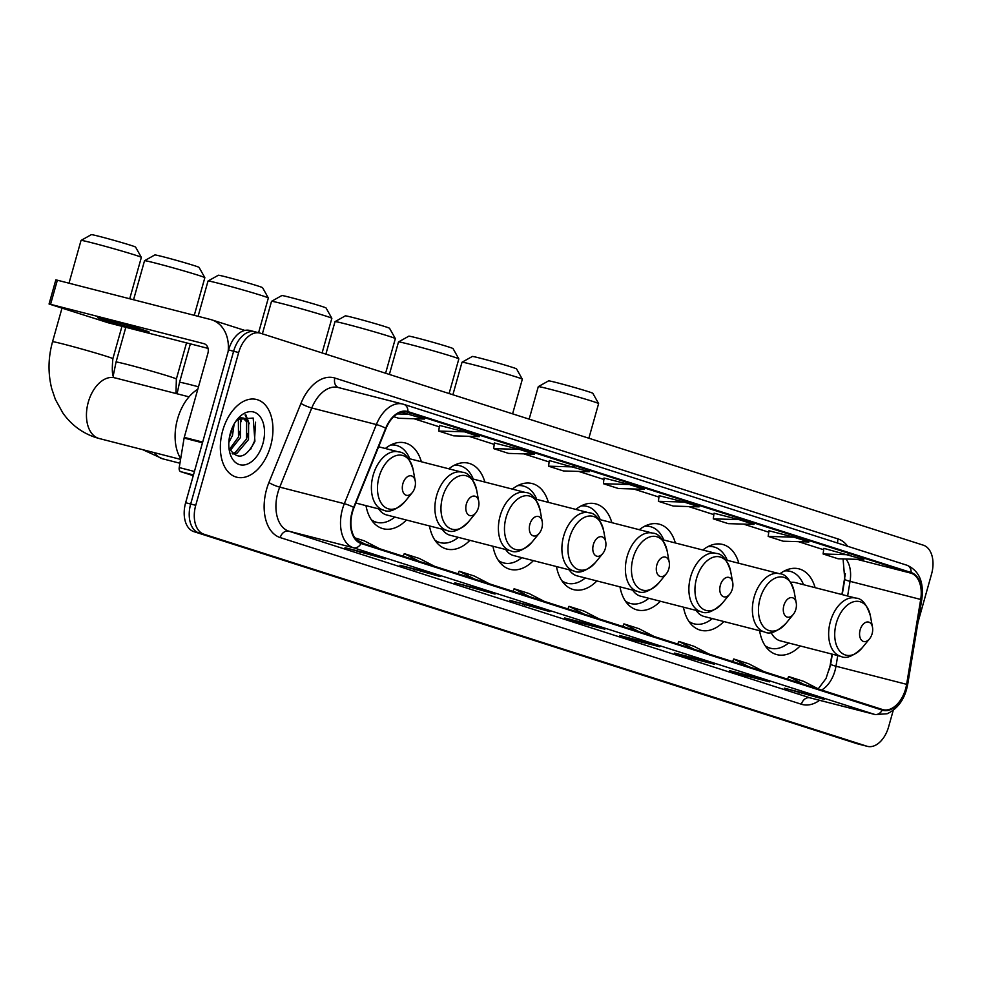 <?xml version="1.0" encoding="UTF-8"?>
<svg xmlns="http://www.w3.org/2000/svg" width="981" height="981" viewBox="0 0 981 981"><rect width="100%" height="100%" fill="white"/><g stroke="black" fill="none" stroke-linecap="round" stroke-linejoin="round"><path stroke-width="1.47" d="M421.352 461.757A44.28 27.75 104.4 0 0 405.153 442.934A44.28 27.75 104.4 0 0 385.361 448.501M484.847 482.063A44.28 27.75 104.4 0 0 468.66 463.24A44.28 27.75 104.4 0 0 448.857 468.808M548.354 502.358A44.28 27.75 104.4 0 0 532.156 483.547A44.28 27.75 104.4 0 0 512.352 489.114M611.85 522.665A44.28 27.75 104.4 0 0 595.651 503.854A44.28 27.75 104.4 0 0 575.847 509.409M675.345 542.971A44.28 27.75 104.4 0 0 659.146 524.148A44.28 27.75 104.4 0 0 639.342 529.715M738.84 563.278A44.28 27.75 104.4 0 0 722.641 544.455A44.28 27.75 104.4 0 0 702.837 550.022M815.113 587.668A44.28 27.75 104.4 0 0 798.914 568.845A44.28 27.75 104.4 0 0 779.895 573.811M829.436 669.68L832.023 654.106M841.906 594.535L845.377 573.578M556.472 566.552A44.28 27.75 104.4 0 0 573.652 589.642A44.28 27.75 104.4 0 0 596.902 580.936M683.463 607.153A44.28 27.75 104.4 0 0 700.642 630.243A44.28 27.75 104.4 0 0 723.892 621.549M619.967 586.859A44.28 27.75 104.4 0 0 637.147 609.949A44.28 27.75 104.4 0 0 660.397 601.243M492.965 546.245A44.28 27.75 104.4 0 0 510.145 569.336A44.28 27.75 104.4 0 0 533.406 560.629M429.47 525.939A44.28 27.75 104.4 0 0 446.649 549.029A44.28 27.75 104.4 0 0 469.911 540.335M365.974 505.632A44.28 27.75 104.4 0 0 383.154 528.722A44.28 27.75 104.4 0 0 406.416 520.028M759.588 630.697A44.28 27.75 104.4 0 0 776.915 654.634A44.28 27.75 104.4 0 0 800.165 645.939M250.339 330.622A25.065 15.708 104.4 0 0 249.775 330.462A25.065 15.708 104.4 0 0 228.573 349.959L185.642 502.726A25.065 15.708 104.4 0 0 193.833 531.628L856.756 743.61A25.065 15.708 104.4 0 0 857.308 743.77L862.348 745.07A25.065 15.708 104.4 0 1 861.796 744.91A25.065 15.708 104.4 0 0 862.348 745.07L867.4 746.357A25.065 15.708 104.4 0 0 888.602 726.872L893.262 710.281M918.008 622.261L931.545 574.106A25.065 15.708 104.4 0 0 923.342 545.191L260.431 333.209A25.065 15.708 104.4 0 0 259.867 333.05A25.065 15.708 104.4 0 0 238.665 352.547L195.734 505.313A25.065 15.708 104.4 0 0 203.925 534.216L861.796 744.91L198.873 532.928A25.065 15.708 104.4 0 1 190.682 504.013A25.065 15.708 104.4 0 0 198.873 532.928L193.833 531.628M238.665 352.547L233.625 351.247L190.682 504.013L233.625 351.247A25.065 15.708 104.4 0 1 254.827 331.762A25.065 15.708 104.4 0 0 233.625 351.247L228.573 349.959M270.609 445.999A40.111 25.126 104.4 0 0 256.617 399.5A40.111 25.126 104.4 0 0 222.687 430.684A40.111 25.126 104.4 0 0 236.691 477.195A40.111 25.126 104.4 0 0 270.609 445.999A40.111 25.126 104.4 0 0 256.617 399.5A40.111 25.126 104.4 0 0 222.687 430.684A40.111 25.126 104.4 0 0 236.691 477.195A40.111 25.126 104.4 0 0 270.609 445.999M905.61 688.883A26.732 16.751 -75.6 0 1 882.998 709.668A26.732 16.751 -75.6 0 1 882.41 709.496L361.253 542.849A26.732 16.751 -75.6 0 1 354.006 507.618L386.036 428.489A26.732 16.751 -75.6 0 1 407.152 412.081A26.732 16.751 -75.6 0 1 407.753 412.253L910.944 573.162A26.732 16.751 -75.6 0 1 920.693 599.452L906.628 684.333A26.732 16.751 -75.6 0 1 905.61 688.883M906.015 689.005A27.407 17.168 104.4 0 0 907.045 684.346L921.122 599.465A27.407 17.168 104.4 0 0 911.128 572.512L407.924 411.603A27.407 17.168 104.4 0 0 385.68 428.243L353.65 507.385A27.407 17.168 104.4 0 0 361.069 543.499L882.226 710.146A27.407 17.168 104.4 0 0 906.015 689.005M370.242 554.167L345.018 547.705L385.226 558.962L370.242 554.167M360.235 551.604L359.99 552.487M425.153 571.727L399.929 565.264L440.138 576.521L425.153 571.727M415.147 569.164L414.902 570.047M480.065 589.287L454.841 582.812L495.037 594.081L480.065 589.287M470.058 586.724L469.813 587.607M534.976 606.847L509.752 600.372L549.949 611.641L534.976 606.847M524.97 604.284L524.725 605.167M809.533 694.646L784.297 688.172L824.506 699.428L809.533 694.646M799.527 692.071L799.282 692.954M754.622 677.086L729.386 670.612L744.371 675.406L769.595 681.869L754.622 677.086M744.616 674.511L744.371 675.406M699.711 659.526L674.474 653.052L689.459 657.846L714.683 664.309L699.711 659.526M689.704 656.951L689.459 657.846M644.799 641.966L619.575 635.492L634.548 640.286L659.772 646.749L644.799 641.966M634.793 639.404L634.548 640.286M589.888 624.407L564.664 617.932L579.636 622.727L604.86 629.189L589.888 624.407M579.881 621.844L579.636 622.727M203.925 534.216L866.848 746.198A25.065 15.708 104.4 0 0 867.4 746.357M519.39 449.384L494.412 442.983L493.639 448.624L508.612 453.406L534.363 454.178L519.39 449.384L493.639 448.624M464.479 431.824L439.5 425.423L438.728 431.064L453.7 435.846L479.451 436.619L464.479 431.824L438.728 431.064M393.773 416.692L398.789 418.286L424.54 419.059L401.388 412.167M684.125 502.064L659.146 495.663L658.374 501.291L673.346 506.086L699.097 506.858L684.125 502.064L658.374 501.291M739.036 519.623L714.058 513.222L713.273 518.851L728.258 523.646L754.009 524.406L739.036 519.623L713.273 518.851M793.948 537.183L768.969 530.77L768.184 536.411L783.169 541.205L808.92 541.966L793.948 537.183L768.184 536.411M848.859 554.743L823.096 553.971L838.081 558.765L863.832 559.526L823.881 548.354M574.302 466.944L548.551 466.183L563.523 470.966L589.274 471.738L549.323 460.555M629.213 484.504L603.977 478.029L603.462 483.731L618.435 488.526L644.186 489.298L629.213 484.504L603.462 483.731M599.281 618.962L583.977 611.102L569.005 606.319L567.864 608.919M584.308 614.18L569.005 606.319M654.192 636.522L638.889 628.662L623.916 623.879L622.776 626.479M639.207 631.739L623.916 623.879M709.104 654.082L693.8 646.221L678.827 641.439L677.687 644.039M694.119 649.287L678.827 641.439M764.015 671.642L748.711 663.781L733.739 658.987L732.599 661.599M749.03 666.847L733.739 658.987M818.914 689.202L803.623 681.341L788.638 676.547L787.51 679.159M803.942 684.407L788.638 676.547M544.369 601.402L529.066 593.542L514.093 588.759L512.953 591.359M529.397 596.62L514.093 588.759M489.458 583.842L474.154 575.982L459.182 571.2L458.053 573.799M474.485 579.06L459.182 571.2M434.546 566.282L419.243 558.422L404.27 553.64L403.142 556.239M419.574 561.5L404.27 553.64M379.635 548.722L364.331 540.874L354.864 537.846M364.662 543.94L356.324 539.66M823.096 553.971L823.881 548.33M548.551 466.183L549.323 460.543M409.567 414.264L397.391 413.908M538.299 386.637L548.6 380.861A22.98 0.662 15.7 0 1 563.817 384.515A22.98 0.662 15.7 0 1 588.048 391.542A22.98 0.662 15.7 0 1 592.818 393.283L598.606 403.583A31.331 0.895 -164.3 0 0 592.095 401.192A31.331 0.895 -164.3 0 0 559.06 391.615A31.331 0.895 -164.3 0 0 538.299 386.637A31.331 0.895 -164.3 0 0 538.287 386.649L529.151 419.145M860.141 629.888A10.031 6.278 104.4 0 0 861.772 640.458A10.031 6.278 104.4 0 0 869.546 638.827A10.031 6.278 104.4 0 0 872.121 633.714A10.031 6.278 104.4 0 0 872.501 627.288A10.031 6.278 104.4 0 0 866.713 622.064A10.031 6.278 104.4 0 0 860.141 629.888M771.054 632.389A30.08 18.847 104.4 0 0 780.447 640.875L840.901 656.387C846.198 659.146 853.311 656.264 862.238 647.767A27.627 17.315 104.4 0 1 840.815 652.23A27.627 17.315 104.4 0 1 836.327 623.119A27.627 17.315 104.4 0 1 854.439 601.549A27.627 17.315 104.4 0 1 870.405 615.933C866.664 604.186 861.821 598.251 855.849 598.116A30.08 18.847 104.4 0 0 830.404 621.5A30.08 18.847 104.4 0 0 840.901 656.387M765.155 645.756A39.681 24.868 104.4 0 0 770.49 648.245A39.681 24.868 104.4 0 0 788.589 642.972M766.002 646.957A39.681 24.868 104.4 0 0 767.964 647.595L770.49 648.245M803.537 584.701A39.681 24.868 104.4 0 0 790.208 571.359L787.682 570.709A39.681 24.868 104.4 0 0 785.658 570.329M790.208 571.359A39.681 24.868 104.4 0 0 784.334 570.979M855.849 598.116L795.383 582.604A30.08 18.847 104.4 0 0 790.735 582.346M588.87 438.237L598.606 403.608A31.331 0.895 -164.3 0 0 598.606 403.583M462.026 362.234L472.327 356.471A22.98 0.662 15.7 0 1 487.545 360.113A22.98 0.662 15.7 0 1 511.775 367.152A22.98 0.662 15.7 0 1 516.546 368.893L522.321 379.193A31.331 0.895 -164.3 0 0 522.321 379.193A31.331 0.895 -164.3 0 0 515.822 376.802A31.331 0.895 -164.3 0 0 482.787 367.225A31.331 0.895 -164.3 0 0 462.026 362.234A31.331 0.895 -164.3 0 0 462.002 362.259L452.879 394.754M783.868 605.498A10.031 6.278 104.4 0 0 785.487 616.068A10.031 6.278 104.4 0 0 793.261 614.437A10.031 6.278 104.4 0 0 795.849 609.324A10.031 6.278 104.4 0 0 796.229 602.886A10.031 6.278 104.4 0 0 790.428 597.674A10.031 6.278 104.4 0 0 783.868 605.498M696.154 610.415A30.08 18.847 104.4 0 0 704.174 616.485L764.628 631.997C769.926 634.756 777.038 631.874 785.965 623.376A27.627 17.315 104.4 0 1 764.542 627.84A27.627 17.315 104.4 0 1 760.054 598.729A27.627 17.315 104.4 0 1 778.166 577.159A27.627 17.315 104.4 0 1 794.132 591.543C790.392 579.796 785.536 573.86 779.576 573.726A30.08 18.847 104.4 0 0 754.131 597.11A30.08 18.847 104.4 0 0 764.628 631.997M688.883 621.365A39.681 24.868 104.4 0 0 694.217 623.855A39.681 24.868 104.4 0 0 712.316 618.582M689.729 622.567A39.681 24.868 104.4 0 0 691.691 623.205L694.217 623.855M727.264 560.31A39.681 24.868 104.4 0 0 713.935 546.969L711.409 546.319A39.681 24.868 104.4 0 0 709.373 545.939M713.935 546.969A39.681 24.868 104.4 0 0 708.049 546.589M408.832 336.164A22.98 0.662 15.7 0 1 424.05 339.818A22.98 0.662 15.7 0 1 448.28 346.845A22.98 0.662 15.7 0 1 453.05 348.586L458.826 358.887A31.331 0.895 -164.3 0 0 452.327 356.495A31.331 0.895 -164.3 0 0 419.292 346.918A31.331 0.895 -164.3 0 0 398.531 341.94A31.331 0.895 -164.3 0 0 398.507 341.952L408.832 336.164M720.361 585.191A10.031 6.278 104.4 0 0 721.991 595.761A10.031 6.278 104.4 0 0 729.766 594.143A10.031 6.278 104.4 0 0 732.341 589.017A10.031 6.278 104.4 0 0 732.733 582.591A10.031 6.278 104.4 0 0 726.933 577.368A10.031 6.278 104.4 0 0 720.361 585.191M632.659 590.108A30.08 18.847 104.4 0 0 640.667 596.19L701.133 611.69C706.43 614.449 713.543 611.568 722.47 603.07A27.627 17.315 104.4 0 1 701.047 607.546A27.627 17.315 104.4 0 1 696.559 578.422A27.627 17.315 104.4 0 1 714.671 556.852A27.627 17.315 104.4 0 1 730.637 571.236C726.896 559.489 722.041 553.554 716.081 553.419A30.08 18.847 104.4 0 0 690.636 576.803A30.08 18.847 104.4 0 0 701.133 611.69M625.375 601.059A39.681 24.868 104.4 0 0 630.722 603.548A39.681 24.868 104.4 0 0 648.821 598.275M626.234 602.26A39.681 24.868 104.4 0 0 628.196 602.91L630.722 603.548M663.757 540.004A39.681 24.868 104.4 0 0 650.44 526.662L647.914 526.012A39.681 24.868 104.4 0 0 645.878 525.632M650.44 526.662A39.681 24.868 104.4 0 0 644.554 526.282M449.102 393.54L458.838 358.911A31.331 0.895 -164.3 0 0 458.826 358.887M345.337 315.857A22.98 0.662 15.7 0 1 360.554 319.512A22.98 0.662 15.7 0 1 384.785 326.538A22.98 0.662 15.7 0 1 389.555 328.292L395.331 338.58A31.331 0.895 -164.3 0 0 388.832 336.201A31.331 0.895 -164.3 0 0 355.784 326.612A31.331 0.895 -164.3 0 0 335.036 321.633A31.331 0.895 -164.3 0 0 335.012 321.658L345.337 315.857M656.865 564.884A10.031 6.278 104.4 0 0 658.496 575.455A10.031 6.278 104.4 0 0 666.271 573.836A10.031 6.278 104.4 0 0 668.846 568.722A10.031 6.278 104.4 0 0 669.238 562.285A10.031 6.278 104.4 0 0 663.438 557.061A10.031 6.278 104.4 0 0 656.865 564.884M569.164 569.802A30.08 18.847 104.4 0 0 577.171 575.884L637.638 591.384C642.935 594.143 650.047 591.273 658.974 582.763A27.627 17.315 104.4 0 1 637.552 587.239A27.627 17.315 104.4 0 1 633.064 558.115A27.627 17.315 104.4 0 1 651.176 536.558A27.627 17.315 104.4 0 1 667.141 550.942C663.401 539.194 658.545 533.247 652.586 533.112A30.08 18.847 104.4 0 0 627.141 556.509A30.08 18.847 104.4 0 0 637.638 591.384M561.88 580.752A39.681 24.868 104.4 0 0 567.214 583.241A39.681 24.868 104.4 0 0 585.326 577.968M562.738 581.954A39.681 24.868 104.4 0 0 564.7 582.604L567.214 583.241M600.262 519.697A39.681 24.868 104.4 0 0 586.932 506.355L584.418 505.718A39.681 24.868 104.4 0 0 582.383 505.338M586.932 506.355A39.681 24.868 104.4 0 0 581.059 505.975M385.607 373.234L395.343 338.604A31.331 0.895 -164.3 0 0 395.331 338.58M271.541 301.326L281.829 295.551A22.98 0.662 15.7 0 1 297.059 299.205A22.98 0.662 15.7 0 1 321.29 306.231A22.98 0.662 15.7 0 1 326.06 307.985L331.836 318.273A31.331 0.895 -164.3 0 0 325.336 315.894A31.331 0.895 -164.3 0 0 292.289 306.305A31.331 0.895 -164.3 0 0 271.541 301.326A31.331 0.895 -164.3 0 0 271.516 301.351L262.381 333.834M593.37 544.578A10.031 6.278 104.4 0 0 595.001 555.148A10.031 6.278 104.4 0 0 602.775 553.529A10.031 6.278 104.4 0 0 605.351 548.416A10.031 6.278 104.4 0 0 605.743 541.978A10.031 6.278 104.4 0 0 599.943 536.754A10.031 6.278 104.4 0 0 593.37 544.578M505.656 549.495A30.08 18.847 104.4 0 0 513.676 555.577L574.143 571.077C579.44 573.836 586.552 570.967 595.479 562.469A27.627 17.315 104.4 0 1 574.057 566.932A27.627 17.315 104.4 0 1 569.569 537.809A27.627 17.315 104.4 0 1 587.668 516.251A27.627 17.315 104.4 0 1 603.634 530.635C599.906 518.888 595.05 512.94 589.091 512.805A30.08 18.847 104.4 0 0 563.646 536.202A30.08 18.847 104.4 0 0 574.143 571.077M498.385 560.445A39.681 24.868 104.4 0 0 503.719 562.947A39.681 24.868 104.4 0 0 521.831 557.662M499.231 561.647A39.681 24.868 104.4 0 0 501.205 562.297L503.719 562.947M536.766 499.39A39.681 24.868 104.4 0 0 523.437 486.061L520.923 485.411A39.681 24.868 104.4 0 0 518.888 485.031M523.437 486.061A39.681 24.868 104.4 0 0 517.563 485.669M322.111 352.939L331.848 318.31A31.331 0.895 -164.3 0 0 331.836 318.273M208.033 281.02L218.334 275.244A22.98 0.662 15.7 0 1 233.564 278.898A22.98 0.662 15.7 0 1 257.782 285.925A22.98 0.662 15.7 0 1 262.565 287.678L268.34 297.966A31.331 0.895 -164.3 0 0 268.34 297.966A31.331 0.895 -164.3 0 0 261.841 295.588A31.331 0.895 -164.3 0 0 228.794 285.998A31.331 0.895 -164.3 0 0 208.033 281.02A31.331 0.895 -164.3 0 0 208.021 281.044L198.101 316.311M529.875 524.283A10.031 6.278 104.4 0 0 531.506 534.841A10.031 6.278 104.4 0 0 539.28 533.223A10.031 6.278 104.4 0 0 541.855 528.109A10.031 6.278 104.4 0 0 542.235 521.671A10.031 6.278 104.4 0 0 536.448 516.46A10.031 6.278 104.4 0 0 529.875 524.283M442.161 529.2A30.08 18.847 104.4 0 0 450.181 535.27L510.647 550.782C515.932 553.529 523.045 550.66 531.984 542.162A27.627 17.315 104.4 0 1 510.561 546.625A27.627 17.315 104.4 0 1 506.073 517.502A27.627 17.315 104.4 0 1 524.173 495.945A27.627 17.315 104.4 0 1 540.139 510.328C536.411 498.581 531.555 492.634 525.583 492.511A30.08 18.847 104.4 0 0 500.151 515.896A30.08 18.847 104.4 0 0 510.647 550.782M434.89 540.139A39.681 24.868 104.4 0 0 440.224 542.64A39.681 24.868 104.4 0 0 458.323 537.355M435.736 541.34A39.681 24.868 104.4 0 0 437.698 541.99L440.224 542.64M473.271 479.084A39.681 24.868 104.4 0 0 459.942 465.754L457.416 465.104A39.681 24.868 104.4 0 0 455.392 464.724M459.942 465.754A39.681 24.868 104.4 0 0 454.068 465.374M144.538 260.713L154.839 254.95A22.98 0.662 15.7 0 1 170.069 258.592A22.98 0.662 15.7 0 1 194.287 265.63A22.98 0.662 15.7 0 1 199.057 267.372L204.845 277.672A31.331 0.895 -164.3 0 0 204.845 277.672A31.331 0.895 -164.3 0 0 198.334 275.281A31.331 0.895 -164.3 0 0 165.299 265.692A31.331 0.895 -164.3 0 0 144.538 260.713A31.331 0.895 -164.3 0 0 144.526 260.738L133.551 299.757M466.38 503.976A10.031 6.278 104.4 0 0 468.011 514.535A10.031 6.278 104.4 0 0 475.785 512.916A10.031 6.278 104.4 0 0 478.36 507.802A10.031 6.278 104.4 0 0 478.74 501.365A10.031 6.278 104.4 0 0 472.952 496.153A10.031 6.278 104.4 0 0 466.38 503.976M378.666 508.894A30.08 18.847 104.4 0 0 386.686 514.964L447.152 530.476C452.437 533.223 459.549 530.353 468.489 521.855A27.627 17.315 104.4 0 1 447.054 526.319A27.627 17.315 104.4 0 1 442.566 497.208A27.627 17.315 104.4 0 1 460.678 475.638A27.627 17.315 104.4 0 1 476.643 490.022C472.916 478.274 468.06 472.339 462.088 472.204A30.08 18.847 104.4 0 0 436.643 495.589A30.08 18.847 104.4 0 0 447.152 530.476M371.394 519.844A39.681 24.868 104.4 0 0 376.729 522.333A39.681 24.868 104.4 0 0 394.828 517.061M372.24 521.046A39.681 24.868 104.4 0 0 374.202 521.684L376.729 522.333M409.776 458.789A39.681 24.868 104.4 0 0 396.447 445.448L393.921 444.798A39.681 24.868 104.4 0 0 391.897 444.418M396.447 445.448A39.681 24.868 104.4 0 0 390.573 445.067M91.343 234.643A22.98 0.662 15.7 0 1 106.561 238.297A22.98 0.662 15.7 0 1 130.792 245.324A22.98 0.662 15.7 0 1 135.562 247.065L141.35 257.365A31.331 0.895 -164.3 0 0 141.35 257.365A31.331 0.895 -164.3 0 0 134.838 254.974A31.331 0.895 -164.3 0 0 101.803 245.397A31.331 0.895 -164.3 0 0 81.043 240.419A31.331 0.895 -164.3 0 0 81.031 240.431L91.343 234.643M402.884 483.67A10.031 6.278 104.4 0 0 404.515 494.24A10.031 6.278 104.4 0 0 412.29 492.609A10.031 6.278 104.4 0 0 414.865 487.496A10.031 6.278 104.4 0 0 415.245 481.07A10.031 6.278 104.4 0 0 409.457 475.846A10.031 6.278 104.4 0 0 402.884 483.67M103.25 319.671A26.732 0.76 -164.3 0 0 131.785 327.948A26.732 0.76 -164.3 0 0 149.173 332.093A26.732 0.76 -164.3 0 0 143.618 330.033A26.732 0.76 -164.3 0 0 115.071 321.756A26.732 0.76 -164.3 0 0 97.695 317.623A26.732 0.76 -164.3 0 0 103.25 319.671M193.441 474.939L180.737 471.677L193.245 475.675M228.119 351.603A33.415 26.033 -72.3 0 0 211.761 319.855A33.415 26.033 -72.3 0 0 210.633 319.524L57.352 280.21L50.571 304.331L203.852 343.644A8.351 6.511 107.7 0 1 204.134 343.73A8.351 6.511 107.7 0 1 207.898 353.307L184.269 437.379L202.675 442.1M50.571 304.331L49.05 304L55.831 279.879L57.352 280.21M49.05 304L108.486 322.859L208.046 348.39M180.737 471.677A4.182 2.612 -75.6 0 1 179.216 467.569L184.109 438.078A4.182 2.612 -75.6 0 1 184.269 437.379M197.77 389.31A41.778 26.18 104.4 0 0 177.536 419.034A41.778 26.18 104.4 0 0 180.7 458.605M234.14 424.025L232.497 435.429L228.831 442.48M232.031 428.378L229.358 437.685M239.585 418.629L240.627 420.285L240.504 437.477L230.179 450.573M238.358 419.267L238.506 436.974L229.542 449.249M235.783 421.376L238.69 419.071L243.975 418.164L248.634 422.333L248.524 439.537L237.12 453.124L232.828 454.007M239.401 417.563L243.975 418.164M242.957 417.992L246.636 421.83L246.513 439.022L235.121 452.609L232.215 453.418M228.929 447.594A18.884 11.833 104.4 0 0 229.1 448.096C237.402 460.69 246.01 458.421 254.925 441.266L253.196 418.053L237.365 419.402M262.92 443.547A27.235 17.069 104.4 0 0 258.506 414.84A27.235 17.069 104.4 0 0 237.377 419.243A27.235 17.069 104.4 0 0 230.376 433.136A27.235 17.069 104.4 0 0 229.333 450.622A27.235 17.069 104.4 0 0 245.078 464.798A27.235 17.069 104.4 0 0 262.92 443.547M255.563 422.21L254.459 441.278L250.584 449.408M245.078 414.889L247.752 420.886M247.923 433.381L246.403 439.329M239.916 431.321L238.395 437.281M231.908 429.273L230.388 435.221M245.802 414.804L249.235 423.706M240.529 418.286L241.216 421.658M856.756 743.61L866.848 746.198M185.642 502.726L195.734 505.313M821.575 690.048A26.732 16.751 104.4 0 0 834.966 670.759A26.732 16.751 104.4 0 0 835.984 666.222L837.749 655.578M819.601 700.311A41.778 26.18 -75.6 0 1 801.391 704.235L280.235 537.588A8.351 6.511 107.7 0 1 288.806 531.162L809.95 697.81A33.415 20.944 104.4 0 0 810.686 698.031L875.285 714.597A33.415 20.944 -75.6 0 1 874.537 714.376A8.351 6.511 -72.3 0 0 882.226 710.146M280.235 537.588A41.778 26.18 -75.6 0 1 266.574 489.409A41.778 26.18 -75.6 0 1 268.917 482.542L300.946 403.412A41.778 26.18 -75.6 0 1 334.864 378.041L838.056 538.949A41.778 26.18 -75.6 0 1 847.707 546.307M277.868 492.621A33.415 20.944 104.4 0 0 288.806 531.162L353.393 547.729A33.415 20.944 -75.6 0 1 344.331 503.694L376.361 424.552A33.415 20.944 -75.6 0 1 402.762 404.049A33.415 20.944 -75.6 0 1 403.498 404.27A8.351 6.511 -72.3 0 1 403.78 404.344L338.175 387.495A33.415 20.944 104.4 0 0 311.774 407.986L279.744 487.128A33.415 20.944 104.4 0 0 277.868 492.621M875.285 714.597L887.18 713.739C896.806 709.238 903.268 701.072 906.603 689.263L907.744 684.113A8.351 0.895 -170.6 0 1 907.045 684.346M906.702 565.179A8.351 6.511 107.7 0 1 906.984 565.252A8.351 6.511 107.7 0 1 911.128 572.512M407.924 411.603A8.351 6.511 -72.3 0 0 403.78 404.344L906.984 565.252C919.074 570.611 924.028 581.929 921.821 599.232A8.351 0.895 -170.6 0 1 921.122 599.465M385.68 428.243A8.351 1.361 -158 0 0 376.361 424.552L311.774 407.986A8.351 1.361 22 0 1 300.946 403.412M353.65 507.385A8.351 1.361 -158 0 0 344.331 503.694L279.744 487.128A8.351 1.361 22 0 1 268.917 482.542M361.069 543.499A8.351 6.511 107.7 0 1 353.393 547.729L874.537 714.376L809.95 697.81A8.351 6.511 107.7 0 0 801.391 704.235M837.762 543.118A8.351 6.511 107.7 0 1 838.056 538.949M338.457 387.569A8.351 6.511 107.7 0 1 334.864 378.041M407.753 412.253L406.563 411.946M906.628 684.333L835.984 666.222A15.034 1.606 9.4 0 1 830.699 664.076L832.342 654.192M920.693 599.452L850.049 581.341A26.732 16.751 104.4 0 0 845.892 558.998M847.621 596.007L850.049 581.341A15.034 1.606 9.4 0 1 844.776 579.195L843.071 558.912M910.944 573.162L857.002 559.329M823.684 549.728L798.436 541.659L823.684 549.74M743.475 524.099L768.773 532.192L743.524 524.099M713.861 514.608L688.613 506.539M633.652 488.979L658.95 497.073L633.701 488.979M578.741 471.42L604.038 479.513L578.802 471.42M523.829 453.86L549.127 461.953L523.891 453.86M468.918 436.3L494.216 444.393L468.979 436.3M439.304 426.821L414.068 418.74M786.051 570.194A40.062 25.101 104.4 0 0 786.014 570.169L786.652 570.488M766.284 647.276L766.235 647.264A40.062 25.101 104.4 0 0 766.284 647.276L766.946 647.301M709.778 545.804A40.062 25.101 104.4 0 0 709.729 545.779L710.379 546.098M690.011 622.874L689.962 622.874A40.062 25.101 104.4 0 0 690.011 622.874L690.673 622.91M646.283 525.497A40.062 25.101 104.4 0 0 646.234 525.473L646.884 525.791M626.516 602.579L626.467 602.567A40.062 25.101 104.4 0 0 626.516 602.579L627.178 602.604M582.788 505.19A40.062 25.101 104.4 0 0 582.739 505.178L583.376 505.485M563.02 582.273L562.971 582.273A40.062 25.101 104.4 0 0 563.02 582.273L563.683 582.297M519.28 484.884A40.062 25.101 104.4 0 0 519.243 484.872L519.881 485.178M499.513 561.966L499.476 561.966A40.062 25.101 104.4 0 0 499.513 561.966L500.187 562.003M177.071 393.798L179.548 382.345A31.331 0.895 15.7 0 1 198.481 386.808M455.785 464.589A40.062 25.101 104.4 0 0 455.748 464.565L456.386 464.871M436.018 541.659L435.981 541.659A40.062 25.101 104.4 0 0 436.018 541.659L436.692 541.696M179.94 463.24L162.711 458.826A31.331 19.632 -75.6 0 1 162.024 458.618A31.331 19.632 -75.6 0 1 154.495 452.695M113.293 375.49L116.052 362.05A31.331 0.895 15.7 0 1 136.42 366.894A31.331 0.895 15.7 0 1 169.86 376.594A31.331 0.895 15.7 0 1 176.372 378.997L175.967 393.504M392.29 444.283A40.062 25.101 104.4 0 0 392.253 444.258L392.89 444.577M372.522 521.352L372.486 521.352A40.062 25.101 104.4 0 0 372.522 521.352L373.197 521.389M180.578 459.378L99.216 438.519A31.331 19.632 -75.6 0 1 98.517 438.323A31.331 19.632 -75.6 0 1 88.278 402.185A31.331 19.632 -75.6 0 1 114.777 377.82L189.014 396.851M99.216 438.519L95.746 437.514C82.183 433.013 71.208 424.822 62.821 412.94L55.341 399.353L51.748 388.721C47.873 373.283 48.143 357.624 52.545 341.744A31.331 0.895 15.7 0 1 72.913 346.587A31.331 0.895 15.7 0 1 106.365 356.287A31.331 0.895 15.7 0 1 112.876 358.703C111.699 371.554 112.386 377.943 114.961 377.881M378.641 446.772L398.593 451.898C404.564 452.033 409.408 457.968 413.148 469.715A27.627 17.315 104.4 0 0 397.182 455.331A27.627 17.315 104.4 0 0 379.071 476.901A27.627 17.315 104.4 0 0 383.559 506.012A27.627 17.315 104.4 0 0 404.981 501.549L412.29 492.609M398.593 451.898A30.08 18.847 104.4 0 0 373.148 475.282A30.08 18.847 104.4 0 0 383.657 510.169C388.942 512.928 396.054 510.046 404.981 501.549M202.478 442.799L184.109 438.078M179.216 467.569L194.422 471.469M249.775 330.462L259.867 333.05M907.744 684.113L921.821 599.232M713.861 514.633L688.564 506.539M439.304 426.833L414.007 418.74M842.213 594.621L844.776 579.195M830.699 664.076L826.014 678.509L818.24 688.846M589.777 624.382L604.639 629.128M644.689 641.93L659.551 646.687M699.6 659.49L714.462 664.247M754.499 677.049L769.374 681.807M809.411 694.609L824.273 699.367M534.866 606.822L549.728 611.568M479.954 589.262L494.816 594.008M425.043 571.702L439.905 576.448M370.131 554.142L384.993 558.888M869.546 638.827L862.238 647.767M872.501 627.288L870.405 615.933M793.261 614.437L785.965 623.376M725.781 559.93L779.576 573.726M796.229 602.886L794.132 591.543M512.597 413.847L522.333 379.218M389.371 374.448L398.507 341.952M729.766 594.143L722.47 603.07M662.285 539.624L716.081 553.419M732.733 582.591L730.637 571.236M325.876 354.141L335.012 321.658M666.271 573.836L658.974 582.763M598.79 519.317L652.586 533.112M669.238 562.285L667.141 550.942M602.775 553.529L595.479 562.469M535.295 499.01L589.091 512.805M605.743 541.978L603.634 530.635M179.548 382.345L190.363 343.853M539.28 533.223L531.984 542.162M471.787 478.703L525.583 492.511M542.235 521.671L540.139 510.328M258.592 332.718L268.34 298.003M162.711 458.826L142.736 449.678M116.052 362.05L125.813 327.298M475.785 512.916L468.489 521.855M408.292 458.409L462.088 472.204M478.74 501.365L476.643 490.022M176.372 378.997L186.525 342.872M194.275 315.33L204.845 277.697M52.545 341.744L61.987 308.181M69.001 283.202L81.031 240.431M355.858 503.045L383.657 510.169M415.245 481.07L413.148 469.715M112.876 358.703L121.975 326.317M129.725 298.776L141.35 257.39M211.761 319.855L244.845 330.425"/></g></svg>
